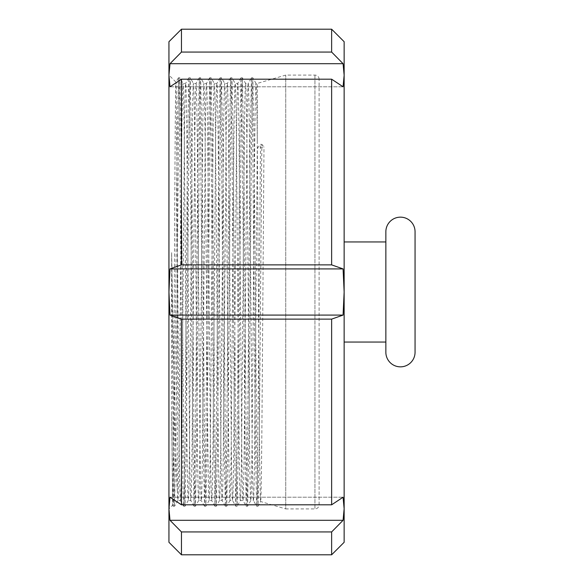 <?xml version="1.0" encoding="UTF-8"?>
<svg xmlns="http://www.w3.org/2000/svg" width="584" height="584" viewBox="0 0 584 584"><rect width="100%" height="100%" fill="white"/><g stroke="black" fill="none" stroke-linecap="round" stroke-linejoin="round"><path stroke-width="0.44" stroke-dasharray="2.92 2.19" d="M385.856 241.944L385.856 342.056L385.856 241.944M344.144 241.944L344.144 342.056L344.144 241.944M319.112 504.744L319.112 79.256L319.112 504.744A4.168 4.168 0 0 1 314.944 508.912L285.744 508.912L285.744 75.088L285.744 508.912L260.683 501.546L257.997 506.197L259.281 443.475L261.851 144.35L260.544 144.35L257.281 148.241L254.719 439.482C254.281 479.296 253.85 499.656 253.412 500.568L250.806 500.568L247.565 506.197L248.85 443.475L251.456 140.525L252.784 77.803L254.069 140.525L256.675 443.475L257.997 506.197M319.112 79.256A4.168 4.168 0 0 0 314.944 75.088L285.744 75.088L257.281 83.432L256.018 83.432L252.784 77.803M168.944 41.712L168.944 508.752L170.002 520.3L181.456 531.944L331.632 531.944L343.078 520.3L344.144 508.752L344.144 542.288M331.632 531.944L331.632 554.8M181.456 531.944L181.456 554.8M181.456 29.2L181.456 52.056L170.002 63.7L168.944 75.248L168.944 508.752L168.944 75.248L170.002 86.79L181.456 79.19L181.456 264.873L170.002 268.917L168.944 292L170.002 315.083L181.456 319.127L181.456 504.81L170.002 497.21L168.944 508.752L168.944 542.288M177.288 227.169C176.835 142.248 176.405 81.329 175.966 82.103C175.412 78.679 174.85 180.281 174.302 293.358C173.755 406.325 173.2 507.569 172.66 505.196L171.638 413.085L171.638 252.668C173.47 353.977 175.368 462.032 177.288 490.239L177.288 227.169L179.113 439.482C179.543 479.296 179.982 499.656 180.412 500.568C180.85 499.656 181.281 479.296 181.719 439.482L184.325 144.518C184.763 104.704 185.194 84.344 185.632 83.432C186.062 84.344 186.5 104.704 186.931 144.518L189.537 439.482C189.975 479.296 190.406 499.656 190.844 500.568C191.275 499.656 191.713 479.296 192.143 439.482L194.757 144.518C195.187 104.704 195.625 84.344 196.056 83.432C196.494 84.344 196.925 104.704 197.363 144.518L199.969 439.482C200.4 479.296 200.838 499.656 201.268 500.568C201.706 499.656 202.137 479.296 202.575 439.482L205.181 144.518C205.619 104.704 206.05 84.344 206.488 83.432C206.918 84.344 207.357 104.704 207.787 144.518L210.393 439.482C210.831 479.296 211.262 499.656 211.7 500.568C212.138 499.656 212.569 479.296 213.007 439.482L215.613 144.518C216.043 104.704 216.482 84.344 216.912 83.432C217.35 84.344 217.781 104.704 218.219 144.518L220.825 439.482C221.263 479.296 221.694 499.656 222.132 500.568C222.562 499.656 223 479.296 223.431 439.482L226.037 144.518C226.475 104.704 226.906 84.344 227.344 83.432C227.775 84.344 228.213 104.704 228.643 144.518L231.257 439.482C231.687 479.296 232.125 499.656 232.556 500.568C232.994 499.656 233.425 479.296 233.863 439.482L236.469 144.518C236.9 104.704 237.338 84.344 237.768 83.432C238.206 84.344 238.637 104.704 239.075 144.518L241.681 439.482C242.119 479.296 242.55 499.656 242.988 500.568L240.382 500.568C240.812 499.656 241.25 479.296 241.681 439.482L244.287 144.518C244.725 104.704 245.156 84.344 245.594 83.432C246.025 84.344 246.463 104.704 246.893 144.518L249.507 439.482C249.937 479.296 250.375 499.656 250.806 500.568C251.244 499.656 251.675 479.296 252.113 439.482L254.719 144.518C255.15 104.704 255.588 84.344 256.018 83.432C256.442 84.184 256.858 103.273 257.281 140.708L257.281 83.432L257.281 148.241L263.975 146.891L261.851 144.35M171.638 413.085L172.579 489.363L173.244 506.219L173.893 489.91L177.156 140.525L178.456 77.781L179.762 140.525L182.369 443.475L183.011 489.363L183.653 506.197L183.989 502.182L184.975 443.475L187.581 140.525L188.887 77.781L190.194 140.525L192.8 443.475L194.1 506.219L195.406 443.475L198.012 140.525L199.319 77.781L200.619 140.525L203.225 443.475L204.531 506.219L205.831 443.475L208.444 140.525L209.744 77.781L211.05 140.525L213.656 443.475L214.956 506.219L216.262 443.475L218.869 140.525L220.175 77.781L221.475 140.525L224.081 443.475L225.387 506.219L226.694 443.475L229.3 140.525L230.6 77.781L231.906 140.525L234.512 443.475L235.797 506.197L232.556 500.568L229.95 500.568C230.388 499.656 230.819 479.296 231.257 439.482L233.863 144.518C234.293 104.704 234.732 84.344 235.162 83.432C235.6 84.344 236.031 104.704 236.469 144.518L239.075 439.482C239.513 479.296 239.944 499.656 240.382 500.568L237.141 506.197L238.425 443.475L241.031 140.525L242.331 77.781L243.637 140.525L246.244 443.475L247.565 506.197M235.797 506.197L237.119 443.475L239.725 140.525L241.031 77.781L242.331 140.525L244.944 443.475L246.222 506.197L242.988 500.568C243.418 499.656 243.857 479.296 244.287 439.482L246.893 144.518C247.331 104.704 247.762 84.344 248.2 83.432L245.594 83.432L242.353 77.803M246.222 506.197L247.55 443.475L250.156 140.525L251.441 77.803L248.2 83.432C248.638 84.344 249.069 104.704 249.507 144.518L252.113 439.482C252.543 479.296 252.982 499.656 253.412 500.568L256.675 506.219L257.325 489.91L260.544 144.35M225.366 506.197L222.132 500.568L219.518 500.568C219.956 499.656 220.387 479.296 220.825 439.482L223.431 144.518C223.869 104.704 224.3 84.344 224.738 83.432C225.168 84.344 225.607 104.704 226.037 144.518L228.643 439.482C229.081 479.296 229.512 499.656 229.95 500.568L226.709 506.197L227.994 443.475L230.6 140.525L231.906 77.781L233.206 140.525L235.819 443.475L237.141 506.197M241.009 77.803L237.754 83.446L235.162 83.432L231.928 77.803M214.941 506.197L211.7 500.568L209.094 500.568C209.525 499.656 209.963 479.296 210.393 439.482L213.007 144.518C213.437 104.704 213.875 84.344 214.306 83.432C214.744 84.344 215.175 104.704 215.613 144.518L218.219 439.482C218.65 479.296 219.088 499.656 219.518 500.568L216.284 506.197L217.569 443.475L220.175 140.525L221.475 77.781L222.781 140.525L225.387 443.475L226.709 506.197M230.585 77.803L227.322 83.446L224.738 83.432L221.497 77.803M204.509 506.197L201.254 500.554L198.662 500.568C199.1 499.656 199.531 479.296 199.969 439.482L202.575 144.518C203.013 104.704 203.444 84.344 203.882 83.432C204.312 84.344 204.75 104.704 205.181 144.518L207.787 439.482C208.225 479.296 208.656 499.656 209.094 500.568L205.853 506.197L207.137 443.475L209.744 140.525L211.05 77.781L212.35 140.525L214.956 443.475L216.284 506.197M220.153 77.803L216.89 83.446L214.306 83.432L211.065 77.803M194.085 506.197L190.844 500.568L188.238 500.568C188.668 499.656 189.107 479.296 189.537 439.482L192.143 144.518C192.581 104.704 193.012 84.344 193.45 83.432C193.888 84.344 194.319 104.704 194.757 144.518L197.363 439.482C197.793 479.296 198.232 499.656 198.662 500.568L195.428 506.197L196.706 443.475L199.319 140.525L200.619 77.781L201.925 140.525L204.531 443.475L205.853 506.197M209.722 77.803L206.466 83.446L203.896 83.446L200.641 77.803M183.653 506.197L180.412 500.568L177.806 500.568C178.244 499.656 178.675 479.296 179.113 439.482L181.719 144.518C182.15 104.704 182.588 84.344 183.018 83.432C183.456 84.344 183.887 104.704 184.325 144.518L186.931 439.482C187.369 479.296 187.8 499.656 188.238 500.568L184.997 506.197L186.281 443.475L188.887 140.525L190.194 77.781L191.494 140.525L194.1 443.475L195.428 506.197M199.297 77.803L196.034 83.446L193.45 83.432L190.209 77.803M177.288 490.239L177.828 500.554L174.565 506.197L175.85 443.475L178.456 140.525L179.784 77.803L181.069 140.525L183.675 443.475L184.997 506.197M188.866 77.803L185.61 83.446L183.018 83.432L179.784 77.803M257.281 140.708L258.975 369.869C259.537 447.884 260.099 502.452 260.661 501.561C261.216 502.751 261.771 450.41 262.318 374.57L263.975 146.891M173.222 506.197L172.645 505.196L168.944 508.912M178.441 77.803L175.952 82.11L168.944 75.088M181.456 319.127L331.632 319.127L331.632 504.81L181.456 504.81M181.456 79.19L331.632 79.19L331.632 264.873L181.456 264.873M331.632 29.2L331.632 52.056L181.456 52.056M331.632 319.127L343.078 315.083L344.144 292L344.144 508.752L343.078 497.21L331.632 504.81M331.632 79.19L343.078 86.79L344.144 75.248L344.144 292L343.078 268.917L331.632 264.873M344.144 41.712L344.144 75.248L343.078 63.7L331.632 52.056M415.056 352.247L415.056 231.753M385.856 231.753L385.856 352.247M170.002 86.79L343.078 86.79L170.002 86.79M170.002 63.7L343.078 63.7M170.002 315.083L343.078 315.083M170.002 268.917L343.078 268.917M170.002 520.3L343.078 520.3M170.002 497.21L343.078 497.21L170.002 497.21M171.638 252.668L173.244 443.475L174.565 506.197M251.441 77.803L252.762 140.525L255.369 443.475L256.653 506.197M314.944 75.088L314.944 508.912L314.944 75.088M174.55 506.219L173.244 506.219M179.762 77.781L178.456 77.781M184.975 506.219L183.675 506.219M190.194 77.781L188.887 77.781M195.406 506.219L194.1 506.219M200.619 77.781L199.319 77.781M205.831 506.219L204.531 506.219M211.05 77.781L209.744 77.781M216.262 506.219L214.956 506.219M221.475 77.781L220.175 77.781M226.694 506.219L225.387 506.219M231.906 77.781L230.6 77.781M237.119 506.219L235.819 506.219M242.331 77.781L241.031 77.781M247.55 506.219L246.244 506.219M252.762 77.781L251.456 77.781M257.975 506.219L256.675 506.219"/><path stroke-width="0.88" d="M400.456 366.847A14.6 14.6 0 0 0 415.056 352.247L415.056 231.753A14.6 14.6 0 0 0 400.456 217.153A14.6 14.6 0 0 0 385.856 231.753L385.856 352.247A14.6 14.6 0 0 0 400.456 366.847M385.856 241.944L344.144 241.944M385.856 342.056L344.144 342.056M181.456 504.81L331.632 504.81L343.078 497.21L344.144 508.752L344.144 542.288L331.632 554.8L181.456 554.8L181.456 531.944L170.002 520.3L168.944 508.912L170.002 497.21L181.456 504.81L181.456 319.127L170.002 315.083L168.944 292L168.944 41.712L181.456 29.2L181.456 52.056L331.632 52.056L331.632 29.2L181.456 29.2M181.456 554.8L168.944 542.288L168.944 292L170.002 268.917L181.456 264.873L181.456 79.19L170.002 86.79L168.944 75.248L170.002 63.7L181.456 52.056M331.632 504.81L331.632 319.127L181.456 319.127M331.632 554.8L331.632 531.944L181.456 531.944M170.002 520.3L343.078 520.3L344.144 508.752L344.144 292L343.078 315.083L331.632 319.127M343.078 520.3L331.632 531.944M331.632 52.056L343.078 63.7L344.144 75.248L344.144 41.712L331.632 29.2M181.456 264.873L331.632 264.873L331.632 79.19L181.456 79.19M331.632 264.873L343.078 268.917L344.144 292L344.144 75.248L343.078 86.79L331.632 79.19M170.002 268.917L343.078 268.917M170.002 315.083L343.078 315.083M170.002 63.7L343.078 63.7"/></g></svg>
